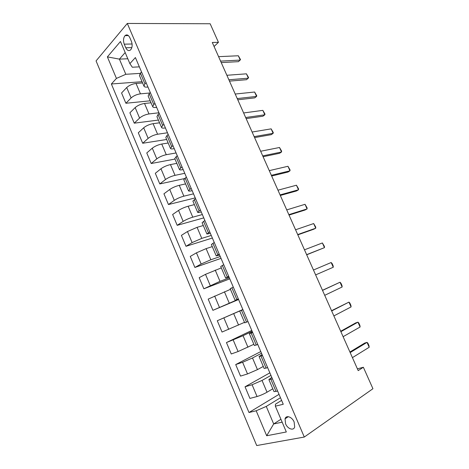 <?xml version="1.0" encoding="UTF-8"?>
<svg xmlns="http://www.w3.org/2000/svg" width="469" height="469" viewBox="0 0 469 469"><rect width="100%" height="100%" fill="white"/><g stroke="black" fill="none" stroke-linecap="round" stroke-linejoin="round"><path stroke-width="0.7" d="M294.139 422.012C292.087 416.841 286.084 414.789 285.046 418.805L285.562 423.783C287.567 428.918 293.635 431.087 294.679 426.942L294.139 422.012M96.063 60.911L256.707 445.55L304.287 437.044L127.31 23.45L96.063 60.911M214.075 46.495L218.443 42.321L212.287 42.468L358.193 370.616L363.364 367.256L357.407 368.845M124.256 44.174L125.792 47.785C127.228 50.629 128.858 51.309 130.681 49.814C132.34 47.592 132.58 44.766 131.402 41.354L129.843 37.696C128.424 34.911 126.823 34.219 125.041 35.638C123.329 37.866 123.066 40.709 124.256 44.174L132.082 43.986M125.176 52.563L119.407 59.123L125.815 74.29L116.435 78.417L111.376 83.986L248.986 412.509L279.026 394.347M116.435 78.417L107.378 56.884L120.474 41.489L129.878 63.626L132.317 67.231L139.357 66.85M281.605 400.391L275.485 404.167L275.362 406.166L283.258 404.266L135.394 57.558L129.878 63.626M275.362 406.166L286.325 431.972L266.685 435.76L256.18 410.78L248.986 412.509M363.364 367.256L372.937 388.719L304.287 437.044M218.443 42.321L210.165 23.755L127.31 23.45M127.808 58.766L119.407 59.123L107.378 56.884M272.43 378.882L268.872 379.562L271.797 377.393M262.505 355.608L259.064 356.522L262.083 354.611M252.674 332.562L249.35 333.699L252.457 332.04M242.936 309.722L239.723 311.094L242.913 309.669M238.293 298.841L235.133 300.312L238.369 299.005M228.69 276.317L225.642 278.011L228.954 276.945M219.175 254.005L216.232 255.91L219.633 255.077M209.743 231.897L206.911 234.013L210.388 233.41M200.404 209.989L197.672 212.316C197.842 212.645 198.768 212.592 200.445 212.146L201.23 211.935M191.147 188.286L188.52 190.813C188.72 191.217 189.669 191.229 191.364 190.842L192.155 190.654M181.972 166.776L179.445 169.502C179.68 169.983 180.653 170.054 182.359 169.719L183.156 169.561M172.879 145.46L170.458 148.38C170.722 148.937 171.713 149.072 173.436 148.79L174.245 148.655M163.874 124.338L162.667 125.416L161.547 127.451C161.84 128.078 162.854 128.272 164.596 128.049L165.405 127.931M154.946 103.409L153.768 104.528L152.712 106.709C153.041 107.401 154.078 107.659 155.825 107.483L156.646 107.395M146.099 82.661L144.95 83.834L143.96 86.144C144.311 86.906 145.372 87.228 147.137 87.099L147.964 87.035M280.925 419.263L273.685 423.953L282.156 422.17M140.172 73.381L125.815 74.29M142.599 82.949L136.039 83.447C132.281 83.945 129.174 85.311 126.712 87.551L121.565 92.979L125.885 103.262L150.203 100.806M149.945 92.979L140.448 93.841C136.702 94.38 133.583 95.752 131.097 97.951L125.885 103.262M151.047 102.793L144.534 103.473C140.8 104.054 137.675 105.425 135.166 107.589L129.89 112.8L134.251 123.171L158.405 120.07M158.938 112.771L148.984 113.949C145.255 114.577 142.125 115.954 139.586 118.077L134.251 123.171M159.571 122.808L153.105 123.664C149.388 124.338 146.246 125.715 143.69 127.797L138.296 132.791L142.693 143.256L166.671 139.486M167.474 132.774L157.59 134.24C153.879 134.955 150.737 136.338 148.151 138.378L142.693 143.256M168.166 142.998L161.746 144.036C158.047 144.798 154.899 146.181 152.29 148.186L146.768 152.953L151.206 163.511L175.007 159.073M176.08 152.953L166.272 154.7C162.585 155.509 159.425 156.898 156.793 158.856L151.206 163.511M176.831 163.359L170.464 164.59C166.788 165.44 163.622 166.829 160.967 168.752L155.315 173.29L159.788 183.936L184.387 178.607M184.757 173.307L175.031 175.347C171.361 176.244 168.189 177.634 165.504 179.516L159.788 183.936M185.577 183.901L179.258 185.319C175.605 186.263 172.422 187.659 169.719 189.494L163.939 193.808L168.447 204.543L195.245 197.9M193.515 193.844L183.866 196.171C180.219 197.168 177.03 198.563 174.298 200.357L168.447 204.543M194.395 204.619L188.133 206.231C184.499 207.275 181.304 208.67 178.548 210.423L172.633 214.503L177.182 225.331L203.769 217.886M202.35 214.55L192.777 217.182C189.154 218.273 185.953 219.674 183.168 221.38L177.182 225.331M203.294 225.525L197.086 227.33L187.453 231.539L181.403 235.374L186 246.301L212.363 238.035M211.261 235.444L201.77 238.381L192.114 242.59L186 246.301M212.275 246.612L206.114 248.623L196.441 252.838L190.256 256.432L194.887 267.459L221.028 258.36M220.248 256.52L210.845 259.767L201.142 263.994L194.887 267.459M221.327 267.887L205.504 274.336L199.184 277.677L203.857 288.798L229.769 278.856M229.318 277.783L219.996 281.341L203.857 288.798M230.467 289.35L208.189 299.111L212.908 310.331L238.586 299.527M238.463 299.234L212.908 310.331M242.883 309.599L217.282 320.737L242.848 309.511M244.513 322.344L222.036 332.058L217.282 320.737M252.152 331.337L243.059 335.704L226.451 342.558L251.777 330.446M253.858 344.299L238.076 351.545L231.252 353.978L226.451 342.558M261.509 353.268L252.504 357.97L242.602 362.267L235.702 364.571L260.782 351.562M263.291 366.447L257.452 369.631L247.521 373.934L240.544 376.097L235.702 364.571M270.947 375.399L262.036 380.441L252.088 384.75L245.035 386.784L269.863 372.861M272.806 388.801L267.031 392.207C263.607 394.124 260.283 395.566 257.053 396.528L249.924 398.416L245.035 386.784M280.468 397.73L266.263 406.418L273.685 423.953L266.685 435.76M141.527 71.945L140.395 73.141L139.44 75.527L143.96 86.144M111.376 83.986L142.072 81.7M150.332 92.592L149.171 93.741L148.151 95.993L152.712 106.709M159.22 113.434L158.03 114.53L156.945 116.64L161.547 127.451M168.189 134.456L166.97 135.506L165.815 137.476L170.458 148.38M177.235 155.667L174.761 158.499L179.445 169.502M186.363 177.077L183.789 179.703L188.52 190.813M195.579 198.68L192.9 201.107L197.672 212.316M204.877 220.483L202.098 222.705L206.911 234.013M214.263 242.485L211.372 244.501L216.232 255.91M223.731 264.686L220.735 266.492L225.642 278.011M233.286 287.104L230.185 288.687L235.133 300.312M247.99 321.57L244.718 322.824L239.723 311.094M257.78 344.522L254.391 345.542L249.35 333.699M267.658 367.684L264.153 368.476L259.064 356.522M256.18 410.78L266.263 406.418M277.63 391.07L274.007 391.627L268.872 379.562M218.601 56.661L238.328 55.764L240.515 59.586L238.498 61.656L221.239 62.6M238.328 55.764L240.269 60.085L220.582 61.117M226.873 75.275L246.436 73.826L248.611 77.608L246.588 79.695L229.476 81.119M246.436 73.826L248.388 78.182L228.872 79.765M235.221 94.04L254.608 92.024L256.766 95.77L256.578 96.415L254.737 97.874L237.777 99.797M254.608 92.024L256.578 96.415L237.232 98.566M243.628 112.959L262.845 110.367L264.991 114.073L264.827 114.794L262.957 116.201L246.149 118.622M262.845 110.367L264.827 114.794L245.656 117.52M252.111 132.029L271.146 128.858L273.275 132.522L273.146 133.319L271.24 134.673L254.585 137.599M271.146 128.858L273.146 133.319L254.157 136.626M260.658 151.253L279.512 147.495L281.629 151.118L281.529 151.991L279.588 153.287L263.097 156.734M279.512 147.495L281.529 151.991L262.722 155.896M269.276 170.64L287.948 166.284L290.047 169.866L289.983 170.816L288.007 172.053L271.674 176.027M287.948 166.284L289.983 170.816L271.358 175.318M277.97 190.191L296.449 185.22L298.53 188.761L298.501 189.787L296.49 190.971L280.321 195.473M296.449 185.22L298.501 189.787L280.063 194.905M286.735 209.901L305.02 204.308L307.084 207.808L307.089 208.916L305.038 210.036L289.039 215.083M305.02 204.308L307.089 208.916L288.845 214.655M295.57 229.775L313.661 223.555L315.707 227.008L315.748 228.198L313.661 229.259L297.833 234.858M313.661 223.555L315.748 228.198L297.704 234.564M304.481 249.813L322.373 242.954L324.401 246.36L324.478 247.638L306.697 254.796M322.373 242.954L324.478 247.638L306.632 254.649M331.155 262.517L332.111 263.525L333.166 265.876L333.277 267.23L315.637 274.898L333.277 267.23L331.155 262.517L313.468 270.021M322.531 290.405L340.013 282.232L340.934 283.182L342.001 285.551L342.147 286.993L324.712 295.323M342.147 286.993L340.013 282.232L322.479 290.293M331.665 310.959L348.936 302.118L349.833 302.997L350.906 305.383L351.093 306.914L333.869 315.918M351.093 306.914L348.936 302.118L331.554 310.695M340.887 331.689L357.941 322.162L358.808 322.971L359.887 325.38L360.11 326.999L343.109 336.689M360.11 326.999L357.941 322.162L355.666 322.924L340.699 331.272M350.179 352.594L367.016 342.376L367.854 343.115L368.945 345.547L369.203 347.253L352.424 357.636M369.203 347.253L367.016 342.376L364.7 343.074L349.927 352.02M140.448 93.841L136.039 83.447M148.984 113.949L144.534 103.473M157.59 134.24L153.105 123.664M166.272 154.7L161.746 144.036M175.031 175.347L170.464 164.59M183.866 196.171L179.258 185.319M192.777 217.182L188.133 206.231M201.77 238.381L197.086 227.33M210.845 259.767L206.114 248.623M219.996 281.341L215.224 270.097M229.235 303.115L224.422 291.771M238.557 325.087L233.697 313.638M247.96 347.253L243.059 335.704M257.452 369.631L252.504 357.97M267.031 392.207L262.036 380.441M131.097 97.951L126.712 87.551M144.95 83.834L140.395 73.141M153.768 104.528L149.171 93.741M139.586 118.077L135.166 107.589M162.667 125.416L158.03 114.53M148.151 138.378L143.69 127.797M171.648 146.486L166.97 135.506M156.793 158.856L152.29 148.186M180.712 167.755L175.986 156.669M165.504 179.516L160.967 168.752M189.851 189.212L185.091 178.027M174.298 200.357L169.719 189.494M199.079 210.862L194.272 199.577M183.168 221.38L178.548 210.423M208.394 232.718L203.54 221.327M192.114 242.59L187.453 231.539M217.792 254.773L212.891 243.276M201.142 263.994L196.441 252.838M227.277 277.027L222.335 265.431M210.253 285.586L205.504 274.336M236.851 299.492L231.862 287.784M219.445 307.377L214.655 296.021M246.512 322.168L241.476 310.349M228.72 329.361L223.889 317.9M256.267 345.055L251.185 333.131M238.076 351.545L233.199 339.984M266.111 368.165L260.981 356.123M247.521 373.934L242.602 362.267M276.048 391.486L270.871 379.333M257.053 396.528L252.088 384.75M131.836 47.615L125.792 47.785M288.324 416.677L285.046 418.805M128.4 35.597L125.041 35.638"/></g></svg>
